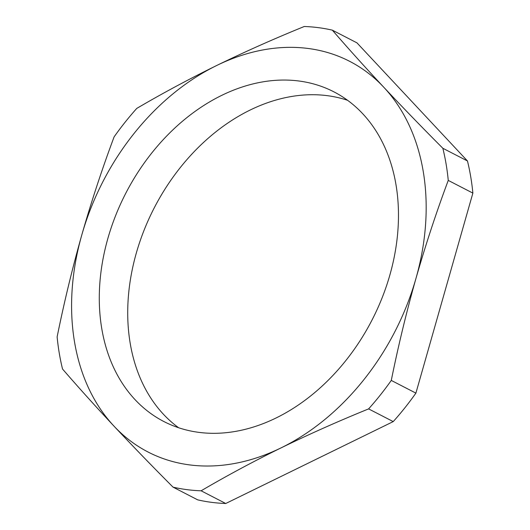 <?xml version="1.0" encoding="UTF-8"?>
<svg xmlns="http://www.w3.org/2000/svg" width="530" height="530" viewBox="0 0 530 530"><rect width="100%" height="100%" fill="white"/><g stroke="black" fill="none" stroke-linecap="round" stroke-linejoin="round"><path stroke-width="0.79" d="M298.927 81.004A185.473 138.482 -62.7 0 0 115.706 215.399A185.473 138.482 -62.7 0 0 163.843 421.516A185.473 138.482 -62.7 0 0 198.836 432.361A185.473 138.482 -62.7 0 0 382.057 297.973A185.473 138.482 -62.7 0 0 333.92 91.856A185.473 138.482 -62.7 0 0 298.927 81.004M347.567 100.289A185.473 138.482 -62.7 0 0 327.354 95.672A185.473 138.482 -62.7 0 0 148.301 220.202A185.473 138.482 -62.7 0 0 178.623 427.743M304.26 26.5A243.86 182.075 117.3 0 1 318.49 27.666A243.86 182.075 117.3 0 1 332.337 30.157C348.27 48.561 365.422 67.588 383.786 87.251C402.257 106.961 421.946 127.306 442.848 148.274A243.86 182.075 117.3 0 1 448.254 180.405C436.263 212.49 425.497 245.171 415.957 278.449C406.497 311.898 398.268 345.885 391.279 380.421A243.86 182.075 117.3 0 1 368.608 408.895C338.206 421.264 309.023 434.255 281.059 447.883C253.194 461.557 226.548 475.867 201.122 490.8A243.86 182.075 117.3 0 1 173.045 487.143C152.136 466.175 132.454 445.829 113.976 426.12C95.612 406.464 78.466 387.43 62.533 369.026A243.86 182.075 117.3 0 1 57.127 336.894C64.117 302.365 72.338 268.372 81.805 234.923C91.345 201.645 102.111 168.964 114.102 136.879A243.86 182.075 117.3 0 1 136.773 108.405C162.2 93.472 188.846 79.162 216.71 65.488C244.674 51.861 273.858 38.869 304.26 26.5M173.045 487.143L197.663 499.843A243.86 182.075 -62.7 0 0 225.74 503.5L201.122 490.8M225.74 503.5L393.227 421.595L368.608 408.895M393.227 421.595A243.86 182.075 -62.7 0 0 415.898 393.121L391.279 380.421M415.898 393.121L472.873 193.106A243.86 182.075 -62.7 0 0 467.467 160.974L356.955 42.857L332.337 30.157M415.957 278.449A219.817 164.128 117.3 0 1 281.059 447.883A219.817 164.128 117.3 0 1 113.976 426.12A219.817 164.128 117.3 0 1 81.805 234.923A219.817 164.128 117.3 0 1 216.71 65.488A219.817 164.128 117.3 0 1 383.786 87.251A219.817 164.128 117.3 0 1 415.957 278.449M467.467 160.974L442.848 148.274M472.873 193.106L448.254 180.405"/></g></svg>
